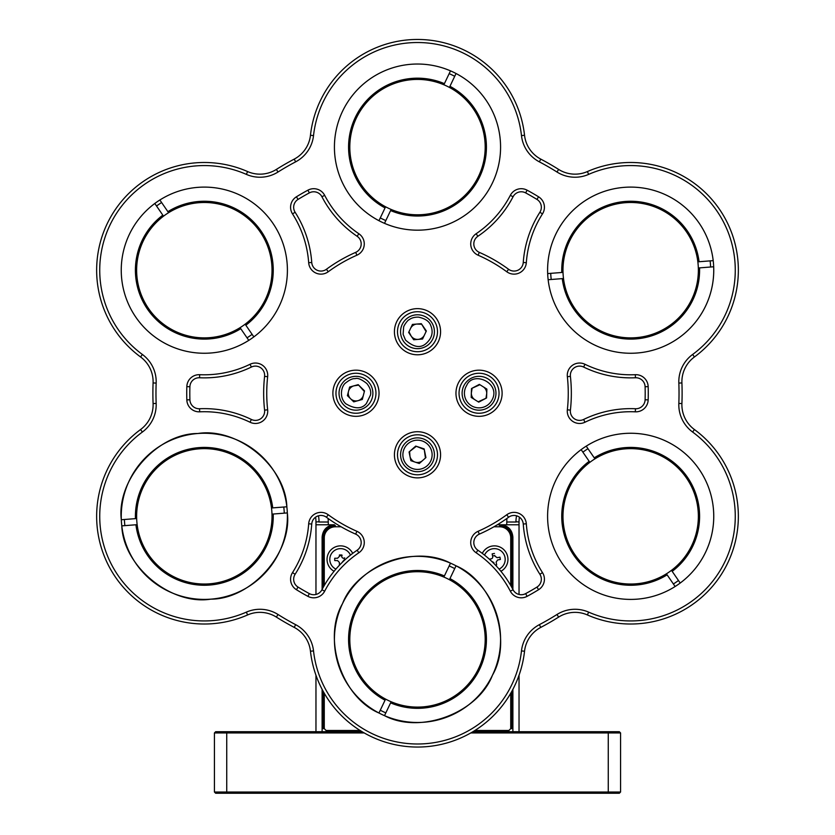 <?xml version="1.0" encoding="UTF-8"?>
<svg xmlns="http://www.w3.org/2000/svg" width="835" height="835" viewBox="0 0 835 835"><rect width="100%" height="100%" fill="white"/><g stroke="black" fill="none" stroke-linecap="round" stroke-linejoin="round"><path stroke-width="1.25" d="M315.578 517.168A30.77 30.77 0 0 1 315.964 522.011L315.964 524.777L315.964 522.011L319.043 521.698A33.849 33.849 0 0 0 318.459 515.79M516.541 515.79A33.849 33.849 0 0 0 515.957 521.698L519.036 522.011L519.036 524.777L519.036 522.011A30.77 30.77 0 0 1 519.422 517.168M322.112 589.416L322.112 537.082C322.884 529.64 326.986 525.539 334.428 524.777L315.964 524.777L315.964 594.468M315.964 675.285L315.964 731.71L322.112 731.71L322.112 689.397M512.888 689.397L512.888 731.71L519.036 731.71L519.036 675.285M519.036 594.468L519.036 524.777L497.326 524.777L519.036 524.777M315.964 524.777L334.428 524.777M500.572 524.777C508.014 525.539 512.116 529.64 512.888 537.082L512.888 589.416M324.272 693.311L324.272 728.631L326.12 730.479L360.031 730.479M474.969 730.479L508.88 730.479L510.728 728.631L510.728 693.311M510.728 585.502L510.728 537.865A11.074 11.074 0 0 0 499.654 526.791L493.892 526.791M341.108 526.791L335.346 526.791A11.074 11.074 0 0 0 324.272 537.865L324.272 585.502M482.296 553.386A13.537 13.537 0 0 1 503.808 549.649A13.537 13.537 0 0 1 500.906 571.286M334.094 571.286A13.537 13.537 0 0 1 331.192 549.649A13.537 13.537 0 0 1 352.704 553.386M512.888 731.71L472.965 731.71L508.88 731.71L508.88 730.479M326.12 730.479L326.12 731.71L362.035 731.71L322.112 731.71M323.041 691.119L323.041 728.631L324.272 728.631M335.346 526.791L335.346 525.559A12.306 12.306 0 0 0 323.041 537.865L323.041 587.694M511.959 587.694L511.959 537.865A12.306 12.306 0 0 0 499.654 525.559L499.654 526.791M510.728 728.631L511.959 728.631L511.959 691.119M519.036 731.71L619.34 731.71L620.572 732.942L608.266 732.942L608.266 792.018L620.572 792.018L620.572 732.942M215.66 731.71L214.428 732.942L215.66 731.71L315.964 731.71M619.34 793.25L620.572 792.018L619.34 793.25L608.266 793.25L608.266 792.018L214.428 792.018L215.66 793.25L214.428 792.018L214.428 732.942L364.133 732.942M470.867 732.942L608.266 732.942L608.266 731.71M608.266 793.25L226.734 793.25L226.734 731.71M215.66 793.25L226.734 793.25M350.46 555.129A10.771 10.771 0 0 0 330.075 557.018A10.771 10.771 0 0 0 335.91 569.115M339.407 565.253L339.407 562.425L337.559 560.577L334.731 560.577L334.731 558.239L337.559 558.239L339.407 556.392M339.407 554.972L341.745 554.972M342.131 555.265A1.847 1.847 0 0 0 344.719 557.853M343.592 560.577L341.745 562.863M344.291 558.239L344.291 560.421M339.407 555.692L341.745 555.692M499.09 569.115A10.771 10.771 0 0 0 494.424 548.637A10.771 10.771 0 0 0 484.54 555.129M494.049 563.656L493.84 562.592L491.491 561.162M489.352 559.189L491.241 558.824A1.847 1.847 0 0 0 492.702 556.663L492.17 553.887L494.466 553.448M494.998 556.225L497.159 557.686L499.946 557.154L500.384 559.45L497.608 559.982L496.136 562.143L496.668 564.93L495.499 565.149M492.577 555.974L494.873 555.536M186.831 399.881A230.763 230.763 0 0 1 186.831 386.636A12.306 12.306 0 0 1 199.68 374.696A104.615 104.615 0 0 0 250.03 364.279A12.306 12.306 0 0 1 267.649 376.7A150.77 150.77 0 0 0 267.649 409.808A12.306 12.306 0 0 1 250.03 422.228A104.615 104.615 0 0 0 199.68 411.822A12.306 12.306 0 0 1 186.831 399.881L189.9 399.788A9.227 9.227 0 0 0 199.544 408.743L199.68 411.822M538.575 589.708A230.763 230.763 0 0 1 527.104 596.336A12.306 12.306 0 0 1 510.331 591.18A104.615 104.615 0 0 0 476.138 552.77A12.306 12.306 0 0 1 478.09 531.311A150.77 150.77 0 0 0 506.761 514.757A12.306 12.306 0 0 1 526.321 523.795A104.615 104.615 0 0 0 542.489 572.612A12.306 12.306 0 0 1 538.575 589.708L536.957 587.088A227.694 227.694 0 0 1 525.643 593.622L527.104 596.336M296.425 196.799A230.763 230.763 0 0 1 307.896 190.182A12.306 12.306 0 0 1 324.669 195.338A104.615 104.615 0 0 0 358.862 233.737A12.306 12.306 0 0 1 356.91 255.197A150.77 150.77 0 0 0 328.238 271.751A12.306 12.306 0 0 1 308.679 262.712A104.615 104.615 0 0 0 292.511 213.896A12.306 12.306 0 0 1 296.425 196.799L298.043 199.419A9.227 9.227 0 0 0 295.11 212.247L292.511 213.896M417.5 354.791A23.077 23.077 0 0 1 397.512 320.181A23.077 23.077 0 0 1 437.488 320.181A23.077 23.077 0 0 1 417.5 354.791M479.039 416.331A23.077 23.077 0 0 1 459.052 381.72A23.077 23.077 0 0 1 499.027 381.72A23.077 23.077 0 0 1 479.039 416.331M355.961 416.331A23.077 23.077 0 0 1 335.973 381.72A23.077 23.077 0 0 1 375.948 381.72A23.077 23.077 0 0 1 355.961 416.331M417.5 477.87A23.077 23.077 0 0 1 397.512 443.26A23.077 23.077 0 0 1 437.488 443.26A23.077 23.077 0 0 1 417.5 477.87M204.324 353.257A83.072 83.072 0 0 1 132.379 228.644A83.072 83.072 0 0 1 276.27 228.644A83.072 83.072 0 0 1 204.324 353.257M204.324 599.405A83.072 83.072 0 0 1 132.379 474.791A83.072 83.072 0 0 1 276.27 474.791A83.072 83.072 0 0 1 204.324 599.405M417.5 722.484A83.072 83.072 0 0 1 345.554 597.87A83.072 83.072 0 0 1 489.446 597.87A83.072 83.072 0 0 1 417.5 722.484M630.675 599.405A83.072 83.072 0 0 1 558.73 474.791A83.072 83.072 0 0 1 702.621 474.791A83.072 83.072 0 0 1 630.675 599.405M630.675 353.257A83.072 83.072 0 0 1 558.73 228.644A83.072 83.072 0 0 1 702.621 228.644A83.072 83.072 0 0 1 630.675 353.257M417.5 230.178A83.072 83.072 0 0 1 345.554 105.565A83.072 83.072 0 0 1 489.446 105.565A83.072 83.072 0 0 1 417.5 230.178M307.896 596.336A230.763 230.763 0 0 1 296.425 589.708A12.306 12.306 0 0 1 292.511 572.612A104.615 104.615 0 0 0 308.679 523.795A12.306 12.306 0 0 1 328.238 514.757A150.77 150.77 0 0 0 356.91 531.311A12.306 12.306 0 0 1 358.862 552.77A104.615 104.615 0 0 0 324.669 591.18A12.306 12.306 0 0 1 307.896 596.336L309.357 593.622A9.227 9.227 0 0 0 321.934 589.76L324.669 591.18M538.575 196.799A12.306 12.306 0 0 1 542.489 213.896A104.615 104.615 0 0 0 526.321 262.712A12.306 12.306 0 0 1 506.761 271.751A150.77 150.77 0 0 0 478.09 255.197A12.306 12.306 0 0 1 476.138 233.737A104.615 104.615 0 0 0 510.331 195.338A12.306 12.306 0 0 1 527.104 190.182A230.763 230.763 0 0 1 538.575 196.799L536.957 199.419A9.227 9.227 0 0 1 539.89 212.247A107.694 107.694 0 0 0 523.253 262.493L526.321 262.712M648.169 386.636A230.763 230.763 0 0 1 648.169 399.881A12.306 12.306 0 0 1 635.32 411.822A104.615 104.615 0 0 0 584.97 422.228A12.306 12.306 0 0 1 567.351 409.808A150.77 150.77 0 0 0 567.351 376.7A12.306 12.306 0 0 1 584.97 364.279A104.615 104.615 0 0 0 635.32 374.696A12.306 12.306 0 0 1 648.169 386.636L645.1 386.72A227.694 227.694 0 0 1 645.1 399.788L648.169 399.881M156.166 403.43A33.849 33.849 0 0 1 142.388 432.029A104.615 104.615 0 0 0 246.367 612.128A33.849 33.849 0 0 1 278.013 614.487A261.532 261.532 0 0 0 295.653 624.674A33.849 33.849 0 0 1 313.522 650.903A104.615 104.615 0 0 0 521.478 650.903A33.849 33.849 0 0 1 539.347 624.674A261.532 261.532 0 0 0 556.987 614.487A33.849 33.849 0 0 1 588.633 612.128A104.615 104.615 0 0 0 692.612 432.029A33.849 33.849 0 0 1 678.834 403.43A261.532 261.532 0 0 0 678.834 383.077A33.849 33.849 0 0 1 692.612 354.478A104.615 104.615 0 0 0 588.633 174.379A33.849 33.849 0 0 1 556.987 172.02A261.532 261.532 0 0 0 539.347 161.844A33.849 33.849 0 0 1 521.478 135.614A104.615 104.615 0 0 0 313.522 135.614A33.849 33.849 0 0 1 295.653 161.844A261.532 261.532 0 0 0 278.013 172.02A33.849 33.849 0 0 1 246.367 174.379A104.615 104.615 0 0 0 142.388 354.478A33.849 33.849 0 0 1 156.166 383.077A261.532 261.532 0 0 0 156.166 403.43L153.087 403.555A264.611 264.611 0 0 1 153.087 382.952A30.77 30.77 0 0 0 140.562 356.962L142.388 354.478M199.68 374.696L199.544 377.764A9.227 9.227 0 0 0 189.9 386.72A227.694 227.694 0 0 0 189.9 399.788M250.03 422.228L251.377 419.462A107.694 107.694 0 0 0 199.544 408.743M251.377 419.462A9.227 9.227 0 0 0 264.591 410.142L267.649 409.808M267.649 376.7L264.591 376.366A153.849 153.849 0 0 0 264.591 410.142M264.591 376.366A9.227 9.227 0 0 0 251.377 367.045L250.03 364.279M199.544 377.764A107.694 107.694 0 0 0 251.377 367.045M510.331 591.18L513.066 589.76A9.227 9.227 0 0 0 525.643 593.622M526.321 523.795L523.253 524.015A107.694 107.694 0 0 0 539.89 574.271A9.227 9.227 0 0 1 536.957 587.088M523.253 524.015A9.227 9.227 0 0 0 508.588 517.241L506.761 514.757M478.09 531.311L479.332 534.129A153.849 153.849 0 0 0 508.588 517.241M479.332 534.129A9.227 9.227 0 0 0 477.87 550.223L476.138 552.77M513.066 589.76A107.694 107.694 0 0 0 477.87 550.223M324.669 195.338L321.934 196.757A9.227 9.227 0 0 0 309.357 192.885A227.694 227.694 0 0 0 298.043 199.419M308.679 262.712L311.747 262.493A107.694 107.694 0 0 0 295.11 212.247M311.747 262.493A9.227 9.227 0 0 0 326.412 269.277L328.238 271.751M356.91 255.197L355.668 252.379A153.849 153.849 0 0 0 326.412 269.277M355.668 252.379A9.227 9.227 0 0 0 357.13 236.284L358.862 233.737M321.934 196.757A107.694 107.694 0 0 0 357.13 236.284M437.498 331.714A19.998 19.998 0 0 0 417.5 311.716A19.998 19.998 0 0 0 397.502 331.714A19.998 19.998 0 0 0 417.5 351.712A19.998 19.998 0 0 0 437.498 331.714A19.998 19.998 0 0 0 417.5 311.716A19.998 19.998 0 0 0 397.502 331.714A19.998 19.998 0 0 0 417.5 351.712M499.038 393.254A19.998 19.998 0 0 0 479.039 373.255A19.998 19.998 0 0 0 459.041 393.254A19.998 19.998 0 0 0 479.039 413.252A19.998 19.998 0 0 0 499.038 393.254A19.998 19.998 0 0 0 479.039 373.255A19.998 19.998 0 0 0 459.041 393.254A19.998 19.998 0 0 0 479.039 413.252M375.959 393.254A19.998 19.998 0 0 0 355.961 373.255A19.998 19.998 0 0 0 335.962 393.254A19.998 19.998 0 0 0 355.961 413.252A19.998 19.998 0 0 0 375.959 393.254A19.998 19.998 0 0 0 355.961 373.255A19.998 19.998 0 0 0 335.962 393.254A19.998 19.998 0 0 0 355.961 413.252M437.498 454.793A19.998 19.998 0 0 0 417.5 434.795A19.998 19.998 0 0 0 397.502 454.793A19.998 19.998 0 0 0 417.5 474.791A19.998 19.998 0 0 0 437.498 454.793A19.998 19.998 0 0 0 417.5 434.795A19.998 19.998 0 0 0 397.502 454.793A19.998 19.998 0 0 0 417.5 474.791M161.614 202.54A80.003 80.003 0 0 0 156.542 206.026M247.035 337.82A80.003 80.003 0 0 0 252.118 334.334M284.265 513.16A80.003 80.003 0 0 0 283.785 507.022M124.394 519.495A80.003 80.003 0 0 0 124.874 525.633M454.72 568.593A80.003 80.003 0 0 0 449.167 565.942M380.28 710.22A80.003 80.003 0 0 0 385.833 712.871M587.965 448.687A80.003 80.003 0 0 0 582.882 452.173M673.386 583.978A80.003 80.003 0 0 0 678.458 580.492M710.606 267.012A80.003 80.003 0 0 0 710.126 260.875M550.735 273.348A80.003 80.003 0 0 0 551.215 279.485M454.72 76.298A80.003 80.003 0 0 0 449.167 73.647M380.28 217.914A80.003 80.003 0 0 0 385.833 220.565M292.511 572.612L295.11 574.271A9.227 9.227 0 0 0 298.043 587.088A227.694 227.694 0 0 0 309.357 593.622M358.862 552.77L357.13 550.223A107.694 107.694 0 0 0 321.934 589.76M357.13 550.223A9.227 9.227 0 0 0 355.668 534.129L356.91 531.311M328.238 514.757L326.412 517.241A153.849 153.849 0 0 0 355.668 534.129M326.412 517.241A9.227 9.227 0 0 0 311.747 524.015L308.679 523.795M295.11 574.271A107.694 107.694 0 0 0 311.747 524.015M536.957 199.419A227.694 227.694 0 0 0 525.643 192.885A9.227 9.227 0 0 0 513.066 196.757L510.331 195.338M476.138 233.737L477.87 236.284A107.694 107.694 0 0 0 513.066 196.757M477.87 236.284A9.227 9.227 0 0 0 479.332 252.379L478.09 255.197M506.761 271.751L508.588 269.277A153.849 153.849 0 0 0 479.332 252.379M508.588 269.277A9.227 9.227 0 0 0 523.253 262.493M635.32 411.822L635.456 408.743A9.227 9.227 0 0 0 645.1 399.788M645.1 386.72A9.227 9.227 0 0 0 635.456 377.764L635.32 374.696M584.97 364.279L583.623 367.045A107.694 107.694 0 0 0 635.456 377.764M583.623 367.045A9.227 9.227 0 0 0 570.409 376.366L567.351 376.7M567.351 409.808L570.409 410.142A153.849 153.849 0 0 0 570.409 376.366M570.409 410.142A9.227 9.227 0 0 0 583.623 419.462L584.97 422.228M635.456 408.743A107.694 107.694 0 0 0 583.623 419.462M142.388 432.029L140.562 429.545A30.77 30.77 0 0 0 153.087 403.555M246.367 174.379L247.598 171.561A107.694 107.694 0 0 0 140.562 356.962M247.598 171.561A30.77 30.77 0 0 0 276.375 169.421L278.013 172.02M295.653 161.844L294.212 159.12A264.611 264.611 0 0 0 276.375 169.421M294.212 159.12A30.77 30.77 0 0 0 310.463 135.27L313.522 135.614M521.478 135.614L524.537 135.27A107.694 107.694 0 0 0 310.463 135.27M524.537 135.27A30.77 30.77 0 0 0 540.788 159.12L539.347 161.844M556.987 172.02L558.625 169.421A264.611 264.611 0 0 0 540.788 159.12M558.625 169.421A30.77 30.77 0 0 0 587.402 171.561L588.633 174.379M692.612 354.478L694.438 356.962A107.694 107.694 0 0 0 587.402 171.561M694.438 356.962A30.77 30.77 0 0 0 681.913 382.952A264.611 264.611 0 0 1 681.913 403.555A30.77 30.77 0 0 0 694.438 429.545L692.612 432.029M588.633 612.128L587.402 614.946A107.694 107.694 0 0 0 694.438 429.545M587.402 614.946A30.77 30.77 0 0 0 558.625 617.096L556.987 614.487M539.347 624.674L540.788 627.388A264.611 264.611 0 0 0 558.625 617.096M540.788 627.388A30.77 30.77 0 0 0 524.537 651.237L521.478 650.903M313.522 650.903L310.463 651.237A107.694 107.694 0 0 0 524.537 651.237M310.463 651.237A30.77 30.77 0 0 0 294.212 627.388L295.653 624.674M278.013 614.487L276.375 617.096A264.611 264.611 0 0 0 294.212 627.388M276.375 617.096A30.77 30.77 0 0 0 247.598 614.946L246.367 612.128M140.562 429.545A107.694 107.694 0 0 0 247.598 614.946M449.418 87.414A67.687 67.687 0 0 0 443.865 84.763L450.493 70.86A83.072 83.072 0 0 0 342.538 111.305A83.072 83.072 0 0 0 378.954 220.69L385.05 207.915A68.919 68.919 0 0 1 355.303 117.401A68.919 68.919 0 0 1 444.397 83.646L443.865 84.763A67.687 67.687 0 0 0 356.42 117.933A67.687 67.687 0 0 0 391.135 209.449L384.507 223.342A83.072 83.072 0 0 0 500.572 147.106A83.072 83.072 0 0 0 456.046 73.511L449.95 86.297A68.919 68.919 0 0 1 479.697 176.801A68.919 68.919 0 0 1 390.603 210.566L391.135 209.449A67.687 67.687 0 0 0 485.187 147.106A67.687 67.687 0 0 0 449.418 87.414L449.95 86.297L449.418 87.414M385.05 207.915L385.582 206.798L385.05 207.915M698.363 270.185A67.687 67.687 0 0 1 634.851 337.747A67.687 67.687 0 0 1 563.5 278.525L548.146 279.725A83.072 83.072 0 0 0 635.456 353.121A83.072 83.072 0 0 0 713.674 266.772L699.553 267.878A68.919 68.919 0 0 1 636.051 338.895A68.919 68.919 0 0 1 562.268 278.619L563.5 278.525A67.687 67.687 0 0 1 625.394 202.696A67.687 67.687 0 0 1 697.851 261.835L713.194 260.635A83.072 83.072 0 0 0 624.194 187.353A83.072 83.072 0 0 0 547.666 273.588L561.788 272.481A68.919 68.919 0 0 1 625.3 201.465A68.919 68.919 0 0 1 699.072 261.741L697.851 261.835A67.687 67.687 0 0 1 698.363 270.185M561.788 272.481L563.02 272.387L561.788 272.481M699.553 267.878L698.331 267.972L699.553 267.878M698.363 516.333A67.687 67.687 0 0 1 671.486 570.336L680.201 583.028A83.072 83.072 0 0 0 670.724 443.552A83.072 83.072 0 0 0 586.222 446.151L594.238 457.83A68.919 68.919 0 0 1 687.487 477.317A68.919 68.919 0 0 1 672.185 571.349L671.486 570.336A67.687 67.687 0 0 1 574.866 554.649A67.687 67.687 0 0 1 589.865 462.329L581.15 449.637A83.072 83.072 0 0 0 562.185 563.354A83.072 83.072 0 0 0 675.129 586.514L667.113 574.835A68.919 68.919 0 0 1 573.854 555.348A68.919 68.919 0 0 1 589.166 461.306L589.865 462.329A67.687 67.687 0 0 1 698.363 516.333M594.238 457.83L594.938 458.843L594.238 457.83M667.113 574.835L666.413 573.822L667.113 574.835M485.187 639.401A67.687 67.687 0 0 1 391.135 701.755L384.507 715.647C420.203 734.675 478.048 713.017 492.462 675.202C512.805 640.226 493.297 581.619 456.046 565.817L449.95 578.603A68.919 68.919 0 0 1 479.697 669.106A68.919 68.919 0 0 1 390.603 702.861L391.135 701.755A67.687 67.687 0 0 1 356.42 610.239A67.687 67.687 0 0 1 443.865 577.058L450.493 563.166C414.797 544.138 356.952 565.796 342.538 603.611C322.195 638.577 341.703 697.194 378.954 712.996L385.05 700.21A68.919 68.919 0 0 1 355.303 609.707A68.919 68.919 0 0 1 444.397 575.952L443.865 577.058A67.687 67.687 0 0 1 485.187 639.401M449.95 578.603L449.418 579.709L449.95 578.603M385.05 700.21L385.582 699.104L385.05 700.21M136.669 518.535A67.687 67.687 0 0 0 137.149 524.672L121.806 525.873C123.173 566.307 170.851 605.573 210.806 599.154C251.262 599.279 292.271 553.083 287.334 512.92L273.212 514.026A68.919 68.919 0 0 1 209.7 585.043A68.919 68.919 0 0 1 135.928 524.766L137.149 524.672A67.687 67.687 0 0 0 208.51 583.895A67.687 67.687 0 0 0 271.5 507.983L286.854 506.782C285.486 466.347 237.798 427.092 197.843 433.511C157.387 433.375 116.389 479.582 121.325 519.735L135.447 518.639A68.919 68.919 0 0 1 198.949 447.623A68.919 68.919 0 0 1 272.732 507.889L271.5 507.983A67.687 67.687 0 0 0 199.043 448.844A67.687 67.687 0 0 0 136.669 518.535L135.447 518.639L136.669 518.535M273.212 514.026L271.98 514.12L273.212 514.026M168.587 212.695A67.687 67.687 0 0 0 163.514 216.171L154.799 203.479A83.072 83.072 0 0 0 135.844 317.206A83.072 83.072 0 0 0 248.778 340.356L240.762 328.687A68.919 68.919 0 0 1 147.513 309.19A68.919 68.919 0 0 1 162.815 215.159L163.514 216.171A67.687 67.687 0 0 0 148.526 308.491A67.687 67.687 0 0 0 245.135 324.189L253.85 336.881A83.072 83.072 0 0 0 244.384 197.394A83.072 83.072 0 0 0 159.871 200.003L167.887 211.673A68.919 68.919 0 0 1 261.146 231.17A68.919 68.919 0 0 1 245.834 325.201L245.135 324.189A67.687 67.687 0 0 0 237.213 211.015A67.687 67.687 0 0 0 168.587 212.695L167.887 211.673L168.587 212.695M240.762 328.687L240.062 327.664L240.762 328.687M407.866 317.801A16.919 16.919 0 0 1 433.062 325.076A16.919 16.919 0 0 1 420.892 348.299A16.919 16.919 0 0 1 407.866 317.801A16.919 16.919 0 0 1 433.062 325.076A16.919 16.919 0 0 1 420.892 348.299A16.919 16.919 0 0 1 407.866 317.801M409.181 319.701C411.551 317.874 414.682 317.029 418.575 317.143C425.37 318.636 429.44 321.465 430.787 325.629C433.595 332.33 431.935 338.363 425.819 343.738C420.245 348.414 413.461 347.183 405.486 340.033L403.117 334.324L403.639 327.09C403.702 325.817 407.616 319.982 409.181 319.701M426.351 330.994L421.299 323.688L412.448 324.418L408.649 332.445L413.701 339.751L422.552 339.02L426.351 330.994M410.549 328.426A7.692 7.692 0 0 1 416.874 324.053L421.049 324.23M421.56 324.064L425.756 331.046M424.451 335.012A7.692 7.692 0 0 1 411.175 336.098L409.244 332.393M343.884 381.407A16.919 16.919 0 0 1 370.563 384.705A16.919 16.919 0 0 1 360.396 409.588A16.919 16.919 0 0 1 343.884 381.407A16.919 16.919 0 0 1 370.563 384.705A16.919 16.919 0 0 1 360.396 409.588A16.919 16.919 0 0 1 343.884 381.407M345.533 383.014C349.635 379.779 352.819 378.328 355.084 378.662C357.568 377.67 361.513 379.309 366.909 383.578C370.114 387.68 371.293 391.511 370.469 395.059L366.398 403.493C361.805 409.14 354.917 409.202 345.721 403.691C338.478 396.865 341.839 385.488 345.533 383.014M364.519 390.874L358.184 384.653L349.625 387.033L347.402 395.633L353.748 401.854L362.306 399.474L364.519 390.874M363.413 395.174A7.692 7.692 0 0 1 350.575 398.744A7.692 7.692 0 0 1 353.904 385.843L358.027 385.227M358.507 384.977L363.945 391.03M464.688 384.288A16.919 16.919 0 0 1 492.253 382.68A16.919 16.919 0 0 1 484.644 409.223A16.919 16.919 0 0 1 464.688 384.288A16.919 16.919 0 0 1 492.253 382.68A16.919 16.919 0 0 1 484.644 409.223A16.919 16.919 0 0 1 464.688 384.288M466.64 385.509C473.08 369.957 502.513 383.557 491.429 400.998A14.612 14.612 0 0 1 471.295 405.653A14.612 14.612 0 0 1 466.64 385.509M486.878 389.089L479.353 384.382L471.504 388.546L471.19 397.429L478.726 402.136L486.565 397.961L486.878 389.089M471.911 388.327L479.332 384.977M483.11 386.73A7.692 7.692 0 0 1 486.721 393.525L486.064 397.648M486.168 398.18L478.747 401.541M474.958 399.777A7.692 7.692 0 0 1 471.347 392.982L472.015 388.859M417.5 437.874A16.919 16.919 0 0 1 434.419 454.793A16.919 16.919 0 0 1 417.5 471.712A16.919 16.919 0 0 1 400.581 454.793A16.919 16.919 0 0 1 417.5 437.874A16.919 16.919 0 0 1 434.419 454.793A16.919 16.919 0 0 1 417.5 471.712A16.919 16.919 0 0 1 400.581 454.793A16.919 16.919 0 0 1 417.5 437.874M424.149 448.906L415.726 446.088L409.077 451.986L410.851 460.68L419.274 463.498L425.923 457.601L424.149 448.906M409.421 451.683L415.84 446.673M416.154 446.234L423.7 449.293M424.243 449.355L425.359 457.413M422.604 460.555A7.692 7.692 0 0 1 409.964 456.338L409.641 452.173M328.124 518.472L328.27 522.011L318.73 522.011M506.73 527.803L506.73 526.415M506.73 524.777L506.876 518.472M328.27 522.011L328.27 524.777M328.27 526.415L328.27 527.803M516.27 522.011L506.73 522.011M324.272 537.865L323.041 537.865M510.728 537.865L511.959 537.865M189.9 386.72L186.831 386.636M539.89 574.271L542.489 572.612M309.357 192.885L307.896 190.182M298.043 587.088L296.425 589.708M542.489 213.896L539.89 212.247M525.643 192.885L527.104 190.182M156.166 383.077L153.087 382.952M681.913 382.952L678.834 383.077M678.834 403.43L681.913 403.555M417.5 440.181A14.612 14.612 0 0 1 430.161 462.099A14.612 14.612 0 0 1 404.839 462.099A14.612 14.612 0 0 1 417.5 440.181"/></g></svg>
